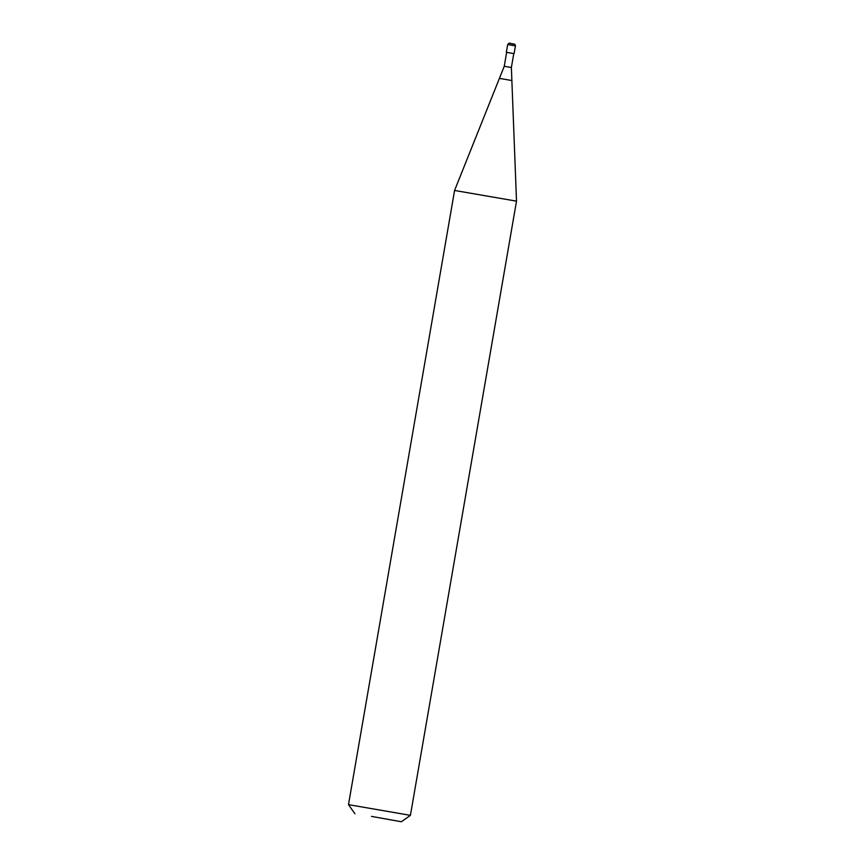 <?xml version="1.0" encoding="UTF-8"?>
<svg xmlns="http://www.w3.org/2000/svg" width="865" height="865" viewBox="0 0 865 865"><rect width="100%" height="100%" fill="white"/><g stroke="black" fill="none" stroke-linecap="round" stroke-linejoin="round"><path stroke-width="1.3" d="M506.652 52.365L514.091 53.63L506.652 52.343L504.252 66.281L511.377 67.513L513.778 53.576M454.579 190.462L499.397 78.412L503.852 79.126L511.875 80.564L516.513 201.156L454.579 190.462L348.487 804.645L410.421 815.349L516.502 201.156M371.474 816.387L401.338 821.75L371.474 816.387M506.349 52.3L507.69 44.558L510.447 45.002L515.421 45.888L514.091 53.63M509.593 43.293L514.048 44.05M507.69 44.558C510.112 41.628 509.777 44.083 514.091 44.061C514.707 44.007 515.162 44.612 515.421 45.888M511.377 67.513L511.875 80.564M401.338 821.75L410.421 815.349M354.899 813.727L348.498 804.655M499.397 78.412L504.252 66.281"/></g></svg>
